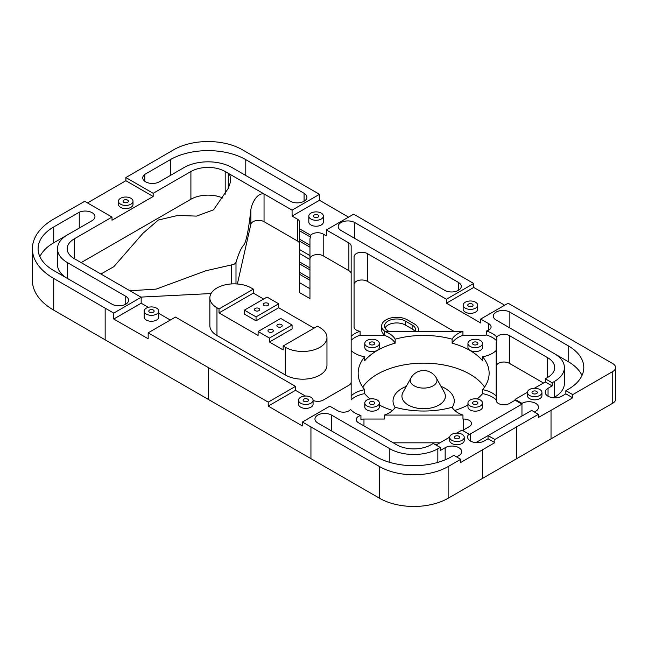 <?xml version="1.0" encoding="UTF-8"?>
<svg xmlns="http://www.w3.org/2000/svg" width="648" height="648" viewBox="0 0 648 648"><rect width="100%" height="100%" fill="white"/><g stroke="black" fill="none" stroke-linecap="round" stroke-linejoin="round"><path stroke-width="0.97" d="M527.399 392.291L515.095 399.395L515.095 400.189L509.393 403.477A7.76 4.479 180 0 1 500.936 404.449A7.76 4.479 180 0 1 496.149 400.31L496.149 395.928A24.251 14.005 0 0 0 482.606 389.667A65.48 37.803 0 0 0 489.127 373.224A65.48 37.803 0 0 0 482.606 356.781A24.251 14.005 0 0 0 496.149 350.528L496.149 342.735A7.76 4.479 180 0 1 496.773 340.978L496.773 337.017A7.76 4.479 180 0 1 509.393 335.607L509.393 363.334L543.478 383.009M475.924 442.6L531.692 410.403L538.358 414.331L538.358 417.498L551.027 410.338L572.727 397.807L565.866 393.846L565.866 390.679L568.175 389.343A53.355 30.804 0 0 0 583.799 367.562A53.355 30.804 0 0 0 568.175 345.781L509.863 312.117A9.704 5.597 180 0 0 499.292 310.902A9.704 5.597 180 0 0 493.306 316.078A9.704 5.597 180 0 0 496.149 320.039L554.453 353.703A33.955 19.602 180 0 1 564.4 367.562A33.955 19.602 180 0 1 554.453 381.421L552.145 382.757L545.292 378.796L545.292 381.964L534.373 388.265M545.292 378.796L547.592 377.46A24.251 14.005 0 0 0 554.696 367.562A24.251 14.005 0 0 0 547.592 357.664L509.393 335.607M470.44 441.021L470.44 433.893L521.956 404.149L521.956 403.356L515.095 399.395M462.964 415.085L384.329 415.085A24.251 14.005 0 0 0 395.159 407.268A65.48 37.803 0 0 0 452.126 407.268A24.251 14.005 0 0 0 462.964 415.085L462.964 419.045L463.693 419.045A7.76 4.479 180 0 1 471.452 423.525A7.76 4.479 180 0 1 469.176 426.692L462.623 430.483M448.133 466.568A48.503 28.002 0 0 1 379.534 466.568L302.397 422.002L329.808 406.175L337.908 410.856A7.76 4.479 180 0 0 350.528 409.455A24.251 14.005 0 0 0 360.928 415.449A7.76 4.479 180 0 0 356.214 419.564A7.76 4.479 180 0 0 358.49 422.739L396.681 444.787A24.251 14.005 0 0 0 430.985 444.787L433.285 443.459L440.146 447.42L437.846 448.748A33.955 19.602 180 0 1 389.829 448.748L331.517 415.085A9.704 5.597 180 0 0 320.946 413.87A9.704 5.597 180 0 0 314.96 419.045A9.704 5.597 180 0 0 317.804 423.006L376.107 456.67A53.355 30.804 0 0 0 451.559 456.67L453.867 455.341L460.728 459.302L448.133 466.568L448.133 498.255L612.757 403.21A9.704 5.597 0 0 0 615.6 399.249L615.6 367.562A9.704 5.597 0 0 0 612.757 363.601L508.121 303.224L480.711 319.051L480.711 323.012L446.415 303.207L446.415 299.246L367.319 253.579L367.319 281.305L454.046 331.379M436.031 445.038L449.696 437.157M456.662 433.131L461.935 430.086L468.998 434.16A9.704 5.597 180 0 0 467.597 437.06A9.704 5.597 180 0 0 473.583 442.236A9.704 5.597 180 0 0 484.153 441.021L488.041 438.777L494.845 442.625L460.728 462.47L460.728 459.302M470.44 433.893A9.704 5.597 0 0 0 468.998 434.954L468.998 434.16M449.688 437.327L449.688 440.494A7.274 4.204 0 0 0 456.962 444.698A7.274 4.204 0 0 0 464.235 440.494L464.235 437.327A7.274 4.204 180 0 1 456.962 441.523A7.274 4.204 180 0 1 449.688 437.327A7.274 4.204 180 0 1 454.175 433.447A7.274 4.204 180 0 1 462.105 434.354A7.274 4.204 180 0 1 464.235 437.327M445.16 459.821L445.16 447.695L440.146 450.587L440.146 447.42M445.16 447.695A9.704 5.597 180 0 1 455.73 446.48A9.704 5.597 180 0 1 461.716 451.656A9.704 5.597 180 0 1 458.922 455.585L456.613 456.921M541.947 392.461L541.947 395.628A7.274 4.204 180 0 1 537.451 399.516A7.274 4.204 180 0 1 529.521 398.601A7.274 4.204 180 0 1 527.391 395.628L527.391 392.461A7.274 4.204 0 0 0 529.521 395.434A7.274 4.204 0 0 0 537.451 396.341A7.274 4.204 0 0 0 541.947 392.461A7.274 4.204 0 0 0 534.665 388.265A7.274 4.204 0 0 0 527.391 392.461M534.406 412.007L535.677 411.278A9.704 5.597 0 0 0 538.512 407.317A9.704 5.597 0 0 0 532.526 402.141A9.704 5.597 0 0 0 521.956 403.356M565.866 393.846L561.719 396.244A9.704 5.597 0 0 1 551.156 397.418A9.704 5.597 0 0 1 545.203 392.251A9.704 5.597 0 0 1 548.046 388.29L552.145 385.925L545.292 381.964M292.078 216.084L292.078 210.138L225.196 171.526A24.251 14.005 0 0 0 190.901 171.526L153.171 193.307L125.874 177.552L173.753 149.745A48.503 28.002 0 0 1 242.344 149.745L319.488 194.319L319.488 200.256L292.078 216.084L297.392 219.154A7.76 4.479 180 0 1 299.668 222.321L299.668 228.866L310.74 235.256A7.76 4.479 180 0 1 323.206 234.049L326.373 235.88L326.373 229.943L353.67 214.18L473.712 283.492L473.712 287.453L446.415 303.207M292.078 210.138L319.488 194.319M304.082 201.228L304.082 193.307A9.704 5.597 180 0 1 306.925 197.267A9.704 5.597 180 0 1 300.931 202.443A9.704 5.597 180 0 1 290.361 201.228L232.057 167.565A33.955 19.602 180 0 0 184.04 167.565L159.327 181.837A9.736 5.621 180 0 1 148.724 183.028A9.736 5.621 180 0 1 142.746 177.836A9.736 5.621 180 0 1 144.779 174.393L144.779 181.278M304.082 193.307L245.778 159.651A53.355 30.804 0 0 0 170.319 159.651L144.779 174.393M538.358 414.331L494.845 439.457L488.041 435.61L488.041 438.777M354.067 284.472A7.76 4.479 180 0 1 358.854 280.333A7.76 4.479 180 0 1 367.319 281.305M384.353 334.911A15.034 8.683 180 0 1 381.648 329.937L381.648 325.976A15.034 8.683 180 0 1 390.93 317.957A15.034 8.683 180 0 1 407.317 319.845L414.177 323.806A15.034 8.683 180 0 1 418.584 329.937A15.034 8.683 180 0 1 418.373 331.379M379.331 403.007L379.331 406.968A7.274 4.204 180 0 1 372.057 411.172A7.274 4.204 180 0 1 364.784 406.968L364.784 403.007A7.274 4.204 0 0 0 372.057 407.211A7.274 4.204 0 0 0 379.331 403.007A7.274 4.204 0 0 0 374.844 399.128A7.274 4.204 0 0 0 366.914 400.035A7.274 4.204 0 0 0 364.784 403.007M313.073 400.237L313.073 404.198A7.274 4.204 180 0 1 308.578 408.078A7.274 4.204 180 0 1 300.648 407.163A7.274 4.204 180 0 1 298.517 404.198L298.517 400.237A7.274 4.204 0 0 0 300.648 403.202A7.274 4.204 0 0 0 308.578 404.117A7.274 4.204 0 0 0 313.073 400.237A7.274 4.204 0 0 0 305.799 396.033A7.274 4.204 0 0 0 298.517 400.237M351.159 382.093A7.76 4.479 180 0 1 348.883 385.26L323.287 400.035A7.76 4.479 180 0 1 313.073 400.424M305.394 396.041L295.504 390.331L268.215 406.094L302.397 425.963L302.397 422.002M360.928 415.449L360.928 419.41A7.76 4.479 180 0 1 363.974 419.045L384.329 419.045L384.329 415.085M392.583 410.468A65.48 37.803 180 0 1 379.331 405.024M370.113 398.957A65.48 37.803 180 0 1 364.678 393.628A24.251 14.005 180 0 0 351.159 399.865L351.159 350.544A24.251 14.005 0 0 0 364.678 356.781A65.48 37.803 0 0 0 358.166 373.224A65.48 37.803 0 0 0 364.678 389.667A24.251 14.005 0 0 0 351.159 395.904M326.373 229.943L348.883 242.935A7.76 4.479 180 0 1 351.159 246.102L351.159 350.544M309.955 280.292L299.668 274.347L299.668 292.653L309.955 298.59L309.955 278.308L299.668 272.371L299.668 274.347M299.668 253.587L299.668 261.986L309.955 267.932L309.955 239.201A7.76 4.479 180 0 1 310.74 237.241L299.668 230.842L299.668 253.587L309.955 259.524M309.955 278.308L309.955 267.932M308.812 216.084L308.812 222.021A7.274 4.204 0 0 0 316.086 226.225A7.274 4.204 0 0 0 323.36 222.021L323.36 216.084A7.274 4.204 180 0 1 316.086 220.28A7.274 4.204 180 0 1 308.812 216.084A7.274 4.204 180 0 1 313.3 212.204A7.274 4.204 180 0 1 321.23 213.111A7.274 4.204 180 0 1 323.36 216.084M348.543 217.145L319.488 200.256M299.668 272.371L299.668 261.986M299.668 230.842L299.668 228.866M237.371 283.986L250.865 224.265A7.76 4.479 180 0 1 256.057 220.604A7.76 4.479 180 0 1 264.044 221.681L297.392 240.935L297.392 219.154M100.918 274.031L113.837 266.684L142.949 233.304L158.315 220.045L177.852 215.428L196.547 216.116L213.548 209.839L228.282 188.333L230.121 183.076L230.558 179.188L230.04 175.681L228.282 173.308L228.282 188.333M264.044 221.681L264.044 193.954C257.459 192.553 251.999 202.589 250.865 209.62C248.54 230.826 246.07 242.749 243.446 245.381C241.072 248.063 238.586 253.757 235.994 262.472L234.519 264.036L231.603 264.886L205.821 270.783L156.144 289.113L129.892 290.758M462.931 331.379A24.251 14.005 0 0 0 452.126 339.188A65.48 37.803 0 0 0 395.159 339.188A24.251 14.005 0 0 0 384.353 331.379L462.931 331.379L462.931 335.34L483.327 335.34A7.76 4.479 180 0 0 486.389 334.976L486.389 331.015A7.76 4.479 180 0 0 491.087 326.9A7.76 4.479 180 0 0 488.819 323.725L480.711 319.051M367.319 253.579A7.76 4.479 180 0 0 358.854 252.607A7.76 4.479 180 0 0 354.067 256.746L354.067 326.9A7.76 4.479 180 0 0 360.102 331.266A24.251 14.005 0 0 0 351.159 336.344M446.415 299.246L473.712 283.492M341.042 230.486L444.698 290.336A9.704 5.597 180 0 0 455.277 291.551A9.704 5.597 180 0 0 461.263 286.376A9.704 5.597 180 0 0 458.42 282.415L354.715 222.539A9.704 5.597 180 0 0 344.153 221.357A9.704 5.597 180 0 0 338.199 226.525A9.704 5.597 180 0 0 341.042 230.486M482.606 389.667L482.606 393.628A24.251 14.005 180 0 1 496.149 399.889L496.149 350.528M53.711 226.97A53.355 30.804 0 0 0 38.086 248.751A53.355 30.804 0 0 0 53.711 270.532L112.015 304.196A9.704 5.597 180 0 0 122.585 305.411A9.704 5.597 180 0 0 128.579 300.235A9.704 5.597 180 0 0 125.736 296.274L67.433 262.618A33.955 19.602 180 0 1 57.486 248.751A33.955 19.602 180 0 1 67.433 234.892L92.146 220.62A9.736 5.621 0 0 0 94.956 216.675A9.736 5.621 0 0 0 89.505 211.621A9.736 5.621 0 0 0 79.25 212.228L53.711 226.97L53.711 242.814L67.335 234.949M105.154 308.156L53.711 278.454A72.754 42.007 0 0 1 32.4 248.751A72.754 42.007 0 0 1 53.711 219.048L84.718 201.309L112.015 217.072L74.285 238.853A24.251 14.005 0 0 0 67.181 248.751A24.251 14.005 0 0 0 74.285 258.657L141.167 297.27L113.756 313.089L105.154 308.156L105.154 339.844L379.534 498.255A48.503 28.002 0 0 0 448.133 498.255M216.967 307.76A24.251 14.005 0 0 1 209.863 297.861A24.251 14.005 0 0 1 224.832 284.926A24.251 14.005 0 0 1 251.262 287.963L253.319 289.146L219.024 308.95L216.967 307.76L216.967 335.486L285.557 375.087A24.251 14.005 0 0 0 311.988 378.124A24.251 14.005 0 0 0 326.965 365.189L326.965 337.462A24.251 14.005 0 0 0 319.861 327.564L317.455 326.179L283.16 345.983L285.557 347.369A24.251 14.005 0 0 0 311.988 350.398A24.251 14.005 0 0 0 326.965 337.462M281.435 324.591A2.665 1.539 180 0 1 282.22 325.677A2.665 1.539 180 0 1 279.547 327.216A2.665 1.539 180 0 1 276.882 325.677A2.665 1.539 180 0 1 278.527 324.259A2.665 1.539 180 0 1 281.435 324.591M272.516 329.735A2.665 1.539 180 0 1 273.302 330.828A2.665 1.539 180 0 1 270.629 332.367A2.665 1.539 180 0 1 267.964 330.828A2.665 1.539 180 0 1 269.609 329.403A2.665 1.539 180 0 1 272.516 329.735M258.106 331.517L280.746 318.443L292.078 324.988L269.438 338.062L258.106 331.517L258.106 335.478L219.024 312.911L219.024 308.95M141.167 297.27L141.167 303.207L148.319 307.338M170.319 320.039L158.736 313.349M295.504 386.378L268.215 402.133L148.173 332.829L175.462 317.066L295.504 386.378L295.504 390.331M323.206 234.049L323.206 255.839L348.883 270.661A7.76 4.479 180 0 1 351.159 273.829M323.206 255.839A7.76 4.479 0 0 0 314.75 254.867A7.76 4.479 0 0 0 309.955 259.006M299.668 244.102A7.76 4.479 0 0 0 297.392 240.935M140.875 297.1L211.037 293.552M209.863 297.861L209.863 325.588A24.251 14.005 0 0 0 216.967 335.486M496.149 366.501A7.76 4.479 180 0 1 500.936 362.362A7.76 4.479 180 0 1 509.393 363.334M554.55 353.759L568.175 361.625A53.355 30.804 180 0 1 582.001 375.484M57.486 248.751L57.486 264.595A33.955 19.602 0 0 0 67.335 278.397M53.711 242.814A53.355 30.804 0 0 0 39.876 256.673M552.145 382.757L552.145 385.925M553.53 397.799L554.453 397.264A33.955 19.602 0 0 0 564.4 383.405L564.4 367.562M125.874 177.552L125.874 180.719L87.488 202.913M32.4 248.751L32.4 280.438A72.754 42.007 0 0 0 53.711 310.141L105.154 339.844M113.756 313.089L113.756 319.035L148.173 338.766L148.173 332.829M268.215 406.094L268.215 402.133M494.845 439.457L494.845 442.625M516.383 426.773L516.383 458.452M572.727 397.807L572.727 394.632L612.757 371.523A9.704 5.597 0 0 0 615.6 367.562M504.679 305.208L473.712 287.453M79.25 228.072L79.25 212.228M393.255 442.811L439.895 442.811M384.353 331.379L384.353 335.34L361.827 335.34A7.76 4.479 180 0 1 360.102 335.227L360.102 331.266M482.606 356.781L482.606 360.742A65.48 37.803 180 0 0 452.126 343.148L452.126 339.188M482.606 393.628A65.48 37.803 180 0 1 477.171 398.957M467.953 405.024A65.48 37.803 180 0 1 454.702 410.468M364.678 389.667L364.678 393.628M395.159 339.188L395.159 343.148A65.48 37.803 180 0 0 377.339 350.455A65.48 37.803 180 0 0 364.678 360.742L364.678 356.781M362.726 387.091A65.48 37.803 180 0 1 377.339 374.22A65.48 37.803 180 0 1 484.566 387.091M314.029 328.155L278.689 307.751L278.689 303.791L267.041 297.067L244.401 310.141L244.401 314.102L256.049 320.825L278.689 307.751M253.319 289.146L253.319 293.107L263.606 299.052M283.16 345.983L283.16 349.936L269.438 342.023L269.438 338.062M267.891 303.305A2.665 1.539 180 0 1 268.669 304.39A2.665 1.539 180 0 1 266.004 305.929A2.665 1.539 180 0 1 263.339 304.39A2.665 1.539 180 0 1 264.983 302.972A2.665 1.539 180 0 1 267.891 303.305M258.973 308.448A2.665 1.539 180 0 1 259.751 309.541A2.665 1.539 180 0 1 257.086 311.081A2.665 1.539 180 0 1 254.421 309.541A2.665 1.539 180 0 1 256.065 308.116A2.665 1.539 180 0 1 258.973 308.448M278.689 303.791L256.049 316.864L244.401 310.141M256.049 316.864L256.049 320.825M219.024 312.911L253.319 293.107M269.438 342.023L292.078 328.949L292.078 324.988M572.727 394.632L565.866 390.679M496.773 337.017A24.251 14.005 0 0 0 486.389 331.015M307.687 399.144A2.665 1.539 180 0 1 308.464 400.237A2.665 1.539 180 0 1 305.799 401.776A2.665 1.539 180 0 1 303.126 400.237A2.665 1.539 180 0 1 304.779 398.812A2.665 1.539 180 0 1 307.687 399.144M463.15 305.192L463.15 309.153A7.274 4.204 0 0 0 470.424 313.349A7.274 4.204 0 0 0 477.698 309.153L477.698 305.192A7.274 4.204 180 0 1 470.424 309.388A7.274 4.204 180 0 1 463.15 305.192A7.274 4.204 180 0 1 467.637 301.304A7.274 4.204 180 0 1 475.567 302.219A7.274 4.204 180 0 1 477.698 305.192M472.311 304.098A2.665 1.539 180 0 1 473.089 305.192A2.665 1.539 180 0 1 470.424 306.731A2.665 1.539 180 0 1 467.759 305.192A2.665 1.539 180 0 1 469.403 303.766A2.665 1.539 180 0 1 472.311 304.098M113.756 319.035L141.167 303.207M158.736 311.129L158.736 317.066A7.274 4.204 180 0 1 154.24 320.946A7.274 4.204 180 0 1 146.31 320.039A7.274 4.204 180 0 1 144.18 317.066L144.18 311.129A7.274 4.204 0 0 0 146.31 314.102A7.274 4.204 0 0 0 154.24 315.009A7.274 4.204 0 0 0 158.736 311.129A7.274 4.204 0 0 0 151.454 306.925A7.274 4.204 0 0 0 144.18 311.129M153.341 310.044A2.665 1.539 180 0 1 154.127 311.129A2.665 1.539 180 0 1 151.454 312.668A2.665 1.539 180 0 1 148.789 311.129A2.665 1.539 180 0 1 150.433 309.704A2.665 1.539 180 0 1 153.341 310.044M317.974 214.99A2.665 1.539 180 0 1 318.751 216.084A2.665 1.539 180 0 1 316.086 217.623A2.665 1.539 180 0 1 313.421 216.084A2.665 1.539 180 0 1 315.066 214.658A2.665 1.539 180 0 1 317.974 214.99M373.945 401.922A2.665 1.539 180 0 1 374.73 403.007A2.665 1.539 180 0 1 372.057 404.546A2.665 1.539 180 0 1 369.392 403.007A2.665 1.539 180 0 1 371.037 401.582A2.665 1.539 180 0 1 373.945 401.922M521.956 416.024L521.956 404.149L515.095 400.189M482.501 403.007L482.501 406.968A7.274 4.204 180 0 1 478.013 410.848A7.274 4.204 180 0 1 470.084 409.941A7.274 4.204 180 0 1 467.953 406.968L467.953 403.007A7.274 4.204 0 0 0 470.084 405.98A7.274 4.204 0 0 0 478.013 406.887A7.274 4.204 0 0 0 482.501 403.007A7.274 4.204 0 0 0 475.227 398.804A7.274 4.204 0 0 0 467.953 403.007M477.114 401.922A2.665 1.539 180 0 1 477.892 403.007A2.665 1.539 180 0 1 475.227 404.546A2.665 1.539 180 0 1 472.562 403.007A2.665 1.539 180 0 1 474.206 401.582A2.665 1.539 180 0 1 477.114 401.922M384.353 335.34A24.251 14.005 180 0 1 395.159 343.148M351.159 340.305A24.251 14.005 180 0 1 360.102 335.227M379.331 343.448L379.331 347.409A7.274 4.204 180 0 1 372.057 351.605A7.274 4.204 180 0 1 364.784 347.409L364.784 343.448A7.274 4.204 0 0 0 372.057 347.644A7.274 4.204 0 0 0 379.331 343.448A7.274 4.204 0 0 0 377.201 340.475A7.274 4.204 0 0 0 369.271 339.56A7.274 4.204 0 0 0 364.784 343.448M373.945 342.355A2.665 1.539 180 0 1 374.73 343.448A2.665 1.539 180 0 1 372.057 344.987A2.665 1.539 180 0 1 369.392 343.448A2.665 1.539 180 0 1 371.037 342.023A2.665 1.539 180 0 1 373.945 342.355M486.389 334.976A24.251 14.005 180 0 1 496.773 340.978M452.126 343.148A24.251 14.005 180 0 1 462.931 335.34M482.501 343.448L482.501 347.409A7.274 4.204 180 0 1 480.37 350.374A7.274 4.204 180 0 1 472.441 351.289A7.274 4.204 180 0 1 467.953 347.409L467.953 343.448A7.274 4.204 0 0 0 472.441 347.328A7.274 4.204 0 0 0 480.37 346.413A7.274 4.204 0 0 0 482.501 343.448A7.274 4.204 0 0 0 475.227 339.244A7.274 4.204 0 0 0 467.953 343.448M477.114 342.355A2.665 1.539 180 0 1 477.892 343.448A2.665 1.539 180 0 1 475.227 344.987A2.665 1.539 180 0 1 472.562 343.448A2.665 1.539 180 0 1 474.206 342.023A2.665 1.539 180 0 1 477.114 342.355M81.146 262.618L190.901 199.252A24.251 14.005 180 0 1 222.912 198.086M112.015 217.072L112.015 220.239L153.171 196.482L153.171 193.307M310.74 237.241L310.74 235.256M309.955 245.187L299.668 239.25M299.668 241.226L309.955 247.163M309.955 255.571L299.668 249.626M309.955 269.908L299.668 263.971M299.668 282.755L309.955 288.692M388.881 331.379L388.112 330.934A12.126 6.998 180 0 1 384.556 325.976A12.126 6.998 180 0 1 392.048 319.513A12.126 6.998 180 0 1 405.259 321.027L412.12 324.988A12.126 6.998 180 0 1 415.668 329.937A12.126 6.998 180 0 1 415.409 331.379M385.05 327.961A12.126 6.998 180 0 1 405.259 324.988L412.12 328.949A12.126 6.998 180 0 1 414.858 331.379M384.904 331.379A15.034 8.683 180 0 1 381.648 325.976M458.849 436.234A2.665 1.539 180 0 1 459.635 437.327A2.665 1.539 180 0 1 456.962 438.866A2.665 1.539 180 0 1 454.297 437.327A2.665 1.539 180 0 1 455.941 435.901A2.665 1.539 180 0 1 458.849 436.234M125.874 180.719L153.171 196.482M133.01 201.228L133.01 204.395A7.274 4.204 180 0 1 128.523 208.283A7.274 4.204 180 0 1 120.593 207.368A7.274 4.204 180 0 1 118.463 204.395L118.463 201.228A7.274 4.204 0 0 0 120.593 204.201A7.274 4.204 0 0 0 128.523 205.108A7.274 4.204 0 0 0 133.01 201.228A7.274 4.204 0 0 0 125.736 197.032A7.274 4.204 0 0 0 118.463 201.228M127.624 200.143A2.665 1.539 180 0 1 128.401 201.228A2.665 1.539 180 0 1 125.736 202.767A2.665 1.539 180 0 1 123.063 201.228A2.665 1.539 180 0 1 124.716 199.811A2.665 1.539 180 0 1 127.624 200.143M536.552 391.376A2.665 1.539 180 0 1 537.338 392.461A2.665 1.539 180 0 1 534.665 394A2.665 1.539 180 0 1 532 392.461A2.665 1.539 180 0 1 533.644 391.044A2.665 1.539 180 0 1 536.552 391.376M548.046 396.212L548.046 388.29M488.819 323.725L488.819 330.067M348.883 242.935L348.883 270.661M354.715 238.383L354.715 222.539M458.42 290.336L458.42 282.415M509.863 327.961L509.863 312.117M568.175 345.781L568.175 361.625M331.517 430.928L331.517 415.085M389.829 448.748L389.829 462.397M554.453 381.421L554.453 397.264M170.319 159.651L170.319 175.487M53.711 278.454L53.711 310.141M208.389 367.367L208.389 399.046M310.943 426.967L310.943 458.646M379.534 466.568L379.534 498.255M482.428 449.939L482.428 478.451M551.027 410.338L551.027 438.85M612.757 371.523L612.757 403.21M437.846 448.748L437.846 462.397M125.736 304.196L125.736 296.274M67.433 262.618L67.433 278.454M245.778 159.651L245.778 175.487M547.592 357.664L547.592 377.46M363.974 419.045L363.974 425.906M463.693 419.045L463.693 429.867M439.004 405.041A21.724 12.539 0 0 0 444.325 392.34L436.355 378.027A13.357 7.711 180 0 1 433.083 385.844A13.357 7.711 180 0 1 416.68 386.969A13.357 7.711 180 0 1 410.929 378.027L402.967 392.34A21.724 12.539 0 0 0 412.322 406.879A21.724 12.539 0 0 0 439.004 405.041M395.11 407.365A30.626 17.682 180 0 1 406.28 386.386M441.013 386.386A30.626 17.682 180 0 1 452.174 407.365M231.603 264.886L231.603 283.937M235.994 262.472L235.994 283.905M250.865 209.62L250.865 224.265M285.557 347.369L285.557 375.087M225.196 171.526L225.196 194.189M190.901 171.526L190.901 199.252M74.285 238.853L74.285 258.657M412.12 324.988L412.12 328.949M405.259 321.027L405.259 324.988M436.355 378.027A14.548 14.548 0 0 0 410.929 378.027M418.584 329.937L418.584 331.379"/></g></svg>
